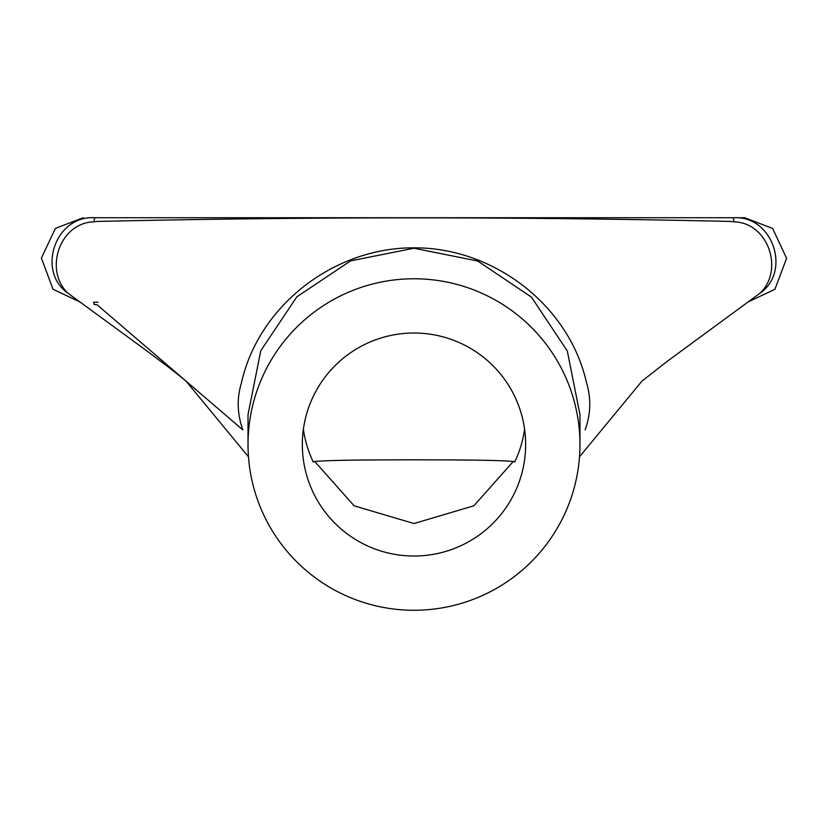 <?xml version="1.0" encoding="UTF-8"?>
<svg xmlns="http://www.w3.org/2000/svg" width="828" height="828" viewBox="0 0 828 828"><rect width="100%" height="100%" fill="white"/><g stroke="black" fill="none" stroke-linecap="round" stroke-linejoin="round"><path stroke-width="1.24" d="M303.39 429.204A111.656 111.501 180 0 0 313.315 462.096M513.339 461.403L473.875 505.784L413.99 523.534L354.105 505.804L314.64 461.403M413.99 333.022A111.656 111.501 180 0 0 302.334 444.522A111.656 111.501 180 0 0 413.99 556.023A111.656 111.501 180 0 0 525.645 444.522A111.656 111.501 180 0 0 413.99 333.022M413.99 610.267A165.973 165.745 180 0 0 579.962 444.522A165.973 165.745 180 0 0 413.99 278.777A165.973 165.745 180 0 0 248.017 444.522A165.973 165.745 180 0 0 413.99 610.267M579.962 444.522L579.962 414.569L567.304 350.969L531.421 297.107L477.715 261.017L413.99 248.234L350.596 260.882L296.838 296.838L260.779 350.71L248.017 414.569L248.017 444.522M747.746 302.116L774.904 289.303L786.6 258.326L772.638 228.456L744.724 217.733L733.939 217.733C772.814 215.59 791.506 271.439 760.052 293.164L760.104 293.102C783.992 270.777 768.86 222.67 733.867 221.821L730.575 221.438C519.518 216.657 308.471 216.657 97.414 221.438L94.113 221.821C59.15 222.66 43.977 270.725 67.875 293.102A42.249 42.249 0 0 0 69.314 294.188L144.734 349.344C170.164 368.377 172.141 369.733 186.01 381.108L242.842 429.898C237.222 414.186 236.725 398.599 241.362 383.136C258.822 304.745 334.885 247.334 414.093 247.841C493.612 247.406 569.333 305.273 586.617 383.136C591.264 398.661 590.768 414.248 585.137 429.898M69.314 294.188A42.249 42.249 0 0 0 69.759 294.499L69.852 294.571M94.061 302.23L93.523 302.22A12.068 1.076 -89.2 0 1 94.113 304.476L97.093 304.787L186.01 381.108L248.472 456.808M94.113 221.821A12.068 1.035 90 0 1 94.889 217.733L733.09 217.733A12.068 1.035 -90 0 1 733.867 221.821M758.127 294.571L758.22 294.499A42.249 42.249 0 0 0 758.665 294.188A42.249 42.249 0 0 0 760.104 293.091M313.315 461.61C332.152 459.788 379.917 459.933 414.031 459.809C447.865 459.944 496.055 459.788 514.664 461.61L514.664 462.096A111.656 111.501 180 0 0 524.59 429.204M83.255 217.733L55.393 228.404L41.4 258.067L53.002 289.231L80.233 302.116M67.875 293.102L67.937 293.164C36.422 271.367 55.248 215.549 94.04 217.733M93.523 302.22L98.025 302.23M579.507 456.808L641.969 381.108L666.022 362.229L758.665 294.188"/></g></svg>
